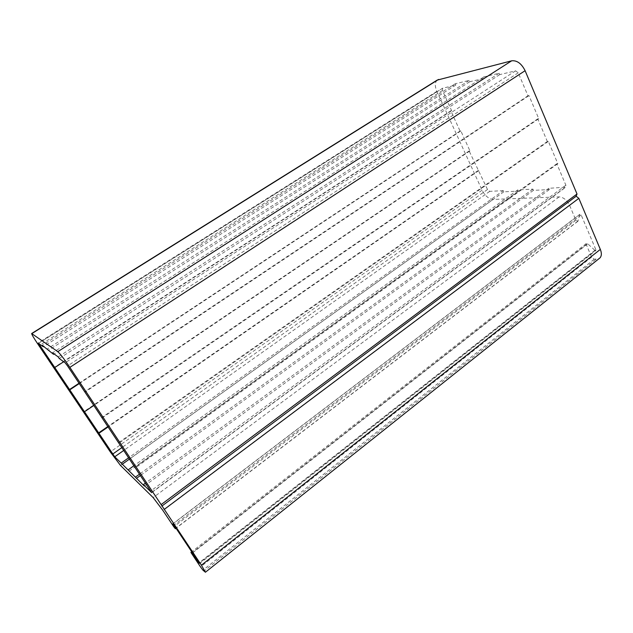 <?xml version="1.0" encoding="UTF-8"?>
<svg xmlns="http://www.w3.org/2000/svg" width="633" height="633" viewBox="0 0 633 633"><rect width="100%" height="100%" fill="white"/><g stroke="black" fill="none" stroke-linecap="round" stroke-linejoin="round"><path stroke-width="0.47" stroke-dasharray="3.17 2.37" d="M437.15 80.122C434.824 82.464 434.729 86.215 436.873 91.358L482.085 190.193C485.107 195.921 488.787 198.991 493.131 199.411L559.161 196.887C563.425 197.243 566.875 199.996 569.494 205.147L575.903 220.213L577.913 221.297L579.741 214.484L581.197 215.014L595.922 249.821L595.898 250.51L594.909 250.312L587.748 243.808L586.308 243.515L586.269 244.552L591.618 257.117L594.205 259.237L598.984 258.683M503.298 190.652L489.744 191.356L487.513 189.504L469.14 150.978L469.939 150.883L460.856 130.936L460.064 131.055L450.846 110.822L451.63 110.672L442.451 90.511L442.507 88.272L455.839 85.036L455.269 83.754L469.195 80.415L469.781 81.728L484.403 78.255L483.81 76.91L499.16 73.222L499.754 74.607L515.579 70.849L518.237 72.827L527.977 95.805L528.99 95.607L538.762 118.695L537.749 118.854L547.347 141.499L548.368 141.373L557.808 163.67L556.787 163.757L565.878 185.208L565.775 187.178L548.771 188.31L549.317 189.576L533.437 190.359L532.899 189.125L517.754 189.908L518.292 191.111L503.828 191.831L503.298 190.652L128.792 457.675M503.828 191.831L129.646 458.965M478.88 170.53L108.132 426.919M478.081 170.601L107.871 426.515M469.14 150.978L84.007 411.561M469.939 150.883L93.969 405.357M460.856 130.936L79.275 383.558M460.064 131.055L79.054 383.226M450.846 110.822L54.335 367.377M451.63 110.672L63.704 361.744M455.839 85.036L43.756 346.417M455.269 83.754L42.269 345.333M469.195 80.415L47.261 348.965M469.781 81.728L48.243 350.429M484.403 78.255L54.129 353.966M483.81 76.91L52.563 352.818M499.16 73.222L58.196 356.925M499.754 74.607L59.233 358.476M527.977 95.805L84.703 391.716M528.99 95.607L85.115 392.041M538.762 118.695L102.285 417.843M537.749 118.854L101.976 417.376M547.347 141.499L118.616 442.665M548.368 141.373L119.075 443.084M557.808 163.67L135.509 467.779M556.787 163.757L135.145 467.233M548.771 188.31L145.503 483.066M549.317 189.576L144.292 486.017M533.437 190.359L140.455 475.486M532.899 189.125L139.553 474.133M517.754 189.908L134.077 465.619M518.292 191.111L129.061 471.181M559.161 196.887L153.146 497.585M569.494 205.147L162.776 510.277M575.903 220.213L173.751 526.759M578.064 221.02L175.95 528.12M579.741 214.484L172.983 523.847M581.197 215.014L173.972 525.145M595.922 249.821L199.237 563.109M594.909 250.312L199.063 562.856M587.748 243.808L192.487 552.965M586.269 244.552L191.419 553.289M591.618 257.117L200.511 566.939M594.205 259.237L202.948 570.175M595.938 259.324L203.929 571.203M436.873 91.358L37.434 343.442M482.085 190.193L110.324 451.938M493.131 199.411L120.492 465.437M489.744 191.356L123.894 450.316M487.513 189.504L122.019 447.499M442.451 90.511L40.512 344.771M442.807 88.129L38.573 343.355M515.579 70.849L65.136 362.796M518.237 72.827L67.533 365.921M565.878 185.208L150.765 490.979M565.087 187.463L151.643 492.427M577.913 221.297L176.045 528.254M172.896 523.768L579.852 214.286M199.553 563.679L595.898 250.51M586.308 243.515L191.712 551.81M38.534 343.331L442.507 88.272M151.714 492.64L565.775 187.178"/><path stroke-width="0.95" d="M153.146 497.585L162.776 510.277L173.751 526.759L175.365 528.777L172.88 523.784L173.972 525.145L199.237 563.109L190.929 552.427L200.511 566.939L202.948 570.175L205.424 572.232L201.413 565.19L69.867 367.362C64.202 359.006 60.175 353.768 57.793 351.663L31.65 333.528C31.777 334.541 33.707 337.848 37.434 343.442L110.324 451.938L120.492 465.437L153.146 497.585M598.984 258.683L600.037 257.845C601.674 255.867 601.777 253.05 600.329 249.386L578.839 198.343L164.303 509.383M578.839 198.343L576.18 196.23L161.819 506.115M576.18 196.23L577.011 193.991L161.122 504.604M577.011 193.991L525.105 70.698C521.505 63.545 517.026 60.246 511.678 60.808L437.15 80.122L31.753 333.456M128.792 457.675L121.204 463.087L114.739 456.797L38.51 343.339L43.218 346.757L42.269 345.333L53.568 354.33L52.563 352.818L58.196 356.925L59.233 358.476L65.136 362.796L67.533 365.921L151.714 492.64L143.367 484.625L144.292 486.017L121.204 463.087M129.646 458.965L122.066 464.377M108.132 426.919L98.788 433.383M107.871 426.515L98.431 433.043M93.969 405.357L84.347 411.869M79.275 383.558L69.63 389.952M79.054 383.226L69.306 389.675M63.704 361.744L54.636 367.615M43.756 346.417L43.218 346.757M54.129 353.966L53.568 354.33M145.503 483.066L143.367 484.625M140.455 475.486L136.459 478.382M139.553 474.133L135.549 477.029M134.077 465.619L128.175 469.86M175.95 528.12L175.301 528.618M192.487 552.965L191.846 553.471M600.329 249.386L201.413 565.19M525.105 70.698L69.867 367.362M511.678 60.808L57.793 351.663M438.558 79.426L31.951 333.559M123.894 450.316L114.739 456.797M122.019 447.499L112.69 454.083M40.512 344.771L39.657 345.317M176.045 528.254L175.365 528.777M191.712 551.81L190.944 552.411M600.037 257.845L205.424 572.232"/></g></svg>
